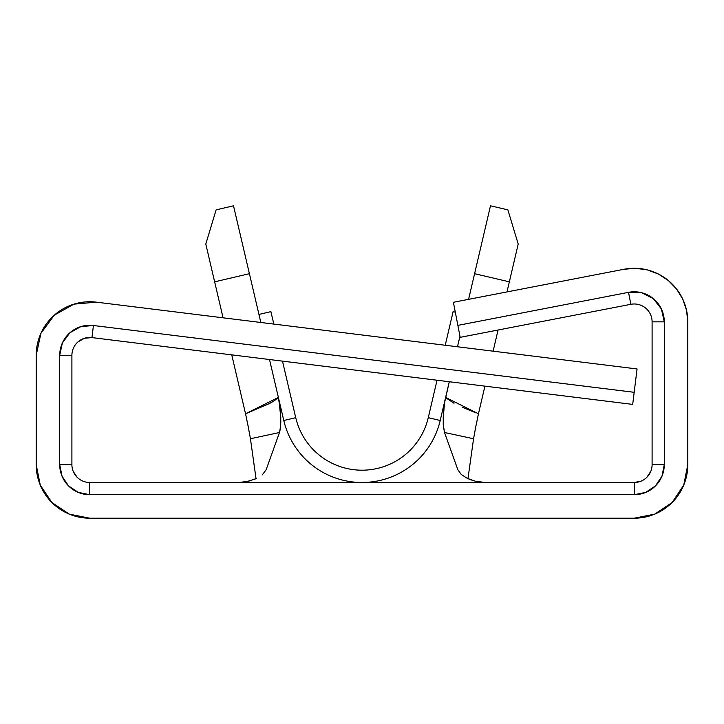 <?xml version="1.0" encoding="UTF-8"?>
<svg xmlns="http://www.w3.org/2000/svg" width="724" height="724" viewBox="0 0 724 724"><rect width="100%" height="100%" fill="white"/><g stroke="black" fill="none" stroke-linecap="round" stroke-linejoin="round"><path stroke-width="1.09" d="M245.572 413.902L231.743 354.86L245.545 413.775L269.292 403.621L274.097 400.933L278.387 397.431L283.781 420.481L295.736 417.685A68.065 68.065 0 0 0 428.264 417.685L440.219 420.481L428.264 417.685A68.065 68.065 0 0 1 295.736 417.685L283.781 420.481A80.337 80.337 0 0 0 440.219 420.481L445.613 397.431L440.219 420.481A80.337 80.337 0 0 1 283.781 420.481L269.509 359.529L278.387 397.431L280.342 410.282L280.84 421.974L279.935 430.997M428.264 417.685L437.043 380.227L428.264 417.685A68.065 68.065 0 0 1 295.736 417.685A68.065 68.065 0 0 0 428.264 417.685M445.224 345.267L453.106 311.637L445.224 345.267M490.492 205.797L468.582 299.356L474.591 273.69L509.352 281.835L474.591 273.69L490.492 205.797L507.877 209.86L490.492 205.797M459.957 336.18L457.478 346.778L459.957 336.18M475.487 481.261L485.225 482.501L475.614 481.297L467.342 478.383L461.206 474.437L457.839 469.704L444.518 432.509L443.323 425.993L443.215 417.54L444.59 402.635L449.287 381.738L445.613 397.431L478.455 413.775L484.926 386.145L478.437 413.875M678.786 494.411L683.727 485.143L687.8 464.645L687.8 321.836L686.506 310.134L682.687 298.994L676.524 288.966L668.324 280.523L658.478 274.07L647.455 269.934L635.799 268.296L624.061 269.256L453.396 302.288L457.867 325.384L628.532 292.342L641.654 292.722L653.356 298.668L661.41 309.03L664.279 321.836L664.279 464.645L661.989 476.148L655.482 485.885L645.736 492.401L634.242 494.682L89.758 494.682L78.264 492.401L68.518 485.885L62.011 476.148L59.721 464.645L59.721 355.303A30.037 30.037 0 0 1 93.441 325.501L91.948 337.592L632.686 404.399L637.057 368.959L96.319 302.152L73.902 304.152L54.282 315.184L40.933 333.302L36.2 355.303A53.558 53.558 0 0 1 96.319 302.152L637.057 368.959L634.179 392.308L93.441 325.501L634.179 392.308L632.686 404.399L91.948 337.592A17.856 17.856 0 0 0 71.902 355.303A17.856 17.856 0 0 1 91.948 337.592A17.856 17.856 0 0 0 71.902 355.303L71.902 464.645L71.902 355.303L59.721 355.303L62.373 342.968L69.866 332.805L80.862 326.614L93.441 325.501L91.948 337.592L84.473 338.253L77.93 341.927M493.116 351.176L498.076 330.008L493.116 351.176M506.99 291.917L518.203 244.042L507.877 209.86L518.203 244.042L506.99 291.917M446.283 398.128L453.984 403.241M462.663 407.395L474.301 412.191M248.441 427.739L245.545 413.775L278.387 397.431L278.939 400.019L280.785 417.504L280.677 425.965L279.482 432.509L266.161 469.704L279.482 432.509L250.441 438.744L256.034 478.673L250.441 438.744L247.617 423.549M205.797 244.042L223.073 317.818L214.648 281.835L249.409 273.69L233.508 205.797L216.123 209.86L205.797 244.042L214.648 281.835L249.409 273.69L233.508 205.797L216.123 209.86L205.797 244.042M260.83 322.479L249.409 273.69L260.83 322.479M478.455 413.775L475.062 430.273M273.817 324.081L270.894 311.637L258.948 314.433L269.373 311.99M455.306 312.153L453.106 311.637L455.306 312.153M270.894 311.637L270.034 311.836M454.627 311.99L453.966 311.836M476.41 423.422L473.559 438.744L467.966 478.673L473.559 438.744L444.518 432.509L443.224 424.327L443.414 413.513L444.862 401.078M255.246 479.026L246.196 481.768L238.775 482.501L248.413 481.288L256.676 478.383M444.518 432.509L457.839 469.704L461.206 474.437M635.799 268.296L624.061 269.256L453.396 302.288L460.183 337.348L630.848 304.306A17.856 17.856 0 0 1 652.098 321.836L652.098 464.663M650.74 471.478L646.867 477.27M641.084 481.143L634.242 482.501L89.758 482.501A17.856 17.856 0 0 1 71.902 464.645A17.856 17.856 0 0 0 89.758 482.501L634.242 482.501A17.856 17.856 0 0 0 652.098 464.645A17.856 17.856 0 0 1 634.242 482.501L634.242 494.682L634.242 482.501M36.2 355.303L36.2 464.645L40.273 485.143L51.884 502.519L69.26 514.13L89.758 518.203A53.558 53.558 0 0 1 36.2 464.645L36.2 355.303M89.758 518.203L634.242 518.203L654.74 514.13L672.116 502.519L683.727 485.143L687.8 464.645A53.558 53.558 0 0 1 634.242 518.203L89.758 518.203M624.061 269.256A53.558 53.558 0 0 1 687.8 321.836L687.8 464.645M682.687 298.994L676.524 288.966M77.133 477.27L73.26 471.478M71.902 464.663L59.721 464.645L71.902 464.645M40.282 485.152L47.25 497.243M471.46 480.075L467.342 478.383M266.161 469.704L262.296 474.872M630.848 304.306L460.183 337.348L457.867 325.384L628.532 292.342L630.848 304.306L628.532 292.342A30.037 30.037 0 0 1 664.279 321.836L652.098 321.836A17.856 17.856 0 0 0 630.848 304.306M652.098 464.645L652.098 321.836L664.279 321.836L664.279 464.645L652.098 464.645L664.279 464.645A30.037 30.037 0 0 1 634.242 494.682L89.758 494.682L89.758 482.501L89.758 494.682A30.037 30.037 0 0 1 59.721 464.645L59.721 355.303L71.902 355.303M295.736 417.685L282.487 361.131"/></g></svg>
